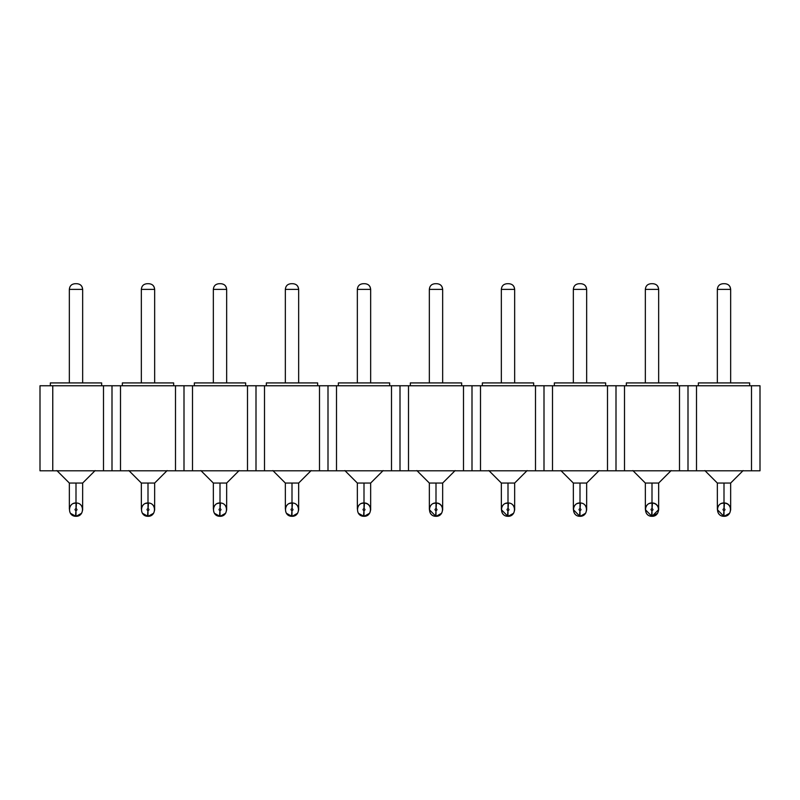 <?xml version="1.0" encoding="UTF-8"?>
<svg xmlns="http://www.w3.org/2000/svg" width="800" height="800" viewBox="0 0 800 800"><rect width="100%" height="100%" fill="white"/><g stroke="black" fill="none" stroke-linecap="round" stroke-linejoin="round"><path stroke-width="1.2" d="M40 470.8L40 385.76L40 470.8L760 470.8L760 385.76L751.5 385.76L751.5 470.8L751.5 385.76L696.5 385.76L696.5 470.8L696.5 385.76L688 385.76L688 470.8L688 385.76L679.5 385.76L679.5 470.8L679.5 385.76L624.5 385.76L624.5 470.8L624.5 385.76L616 385.76L616 470.8L616 385.76L607.5 385.76L607.5 470.8L607.5 385.76L552.5 385.76L552.5 470.8L552.5 385.76L544 385.76L544 470.8L544 385.76L535.5 385.76L535.5 470.8L535.5 385.76L480.5 385.76L480.5 470.8L480.5 385.76L472 385.76L472 470.8L472 385.76L463.5 385.76L463.5 470.8L463.5 385.76L408.5 385.76L408.5 470.8L408.5 385.76L400 385.76L400 470.8L400 385.76L391.5 385.76L391.5 470.8L391.5 385.76L336.5 385.76L336.5 470.8L336.5 385.76L328 385.76L328 470.8L328 385.76L319.5 385.76L319.5 470.8L319.5 385.76L264.5 385.76L264.5 470.8L264.5 385.76L256 385.76L256 470.8L256 385.76L247.5 385.76L247.5 470.8L247.5 385.76L192.5 385.76L192.5 470.8L192.5 385.76L184 385.76L184 470.8L184 385.76L175.5 385.76L175.5 470.8L175.5 385.76L120.5 385.76L120.5 470.8L120.5 385.76L112 385.76L112 470.8L112 385.76L103.5 385.76L103.5 470.8L103.5 385.76L52.76 385.76L52.76 470.8L52.76 385.76L40 385.76L760 385.76L760 470.8L40 470.8M698.35 383.72L698.35 385.76L698.35 382.92L698.35 385.76L698.35 382.92L749.65 382.92L749.65 385.76L749.65 382.92L698.35 382.92M626.35 383.72L626.35 385.76L626.35 382.92L626.35 385.76L626.35 382.92L677.65 382.92L677.65 385.76L677.65 382.92L626.35 382.92M554.35 383.72L554.35 385.76L554.35 382.92L554.35 385.76L554.35 382.92L605.65 382.92L605.65 385.76L605.65 382.92L554.35 382.92M482.35 383.72L482.35 385.76L482.35 382.92L482.35 385.76L482.35 382.92L533.65 382.92L533.65 385.76L533.65 382.92L482.35 382.92M410.35 383.72L410.35 385.76L410.35 382.92L410.35 385.76L410.35 382.92L461.65 382.92L461.65 385.76L461.65 382.92L410.35 382.92M338.35 383.72L338.35 385.76L338.35 382.92L338.35 385.76L338.35 382.92L389.65 382.92L389.65 385.76L389.65 382.92L338.35 382.92M266.35 383.72L266.35 385.76L266.35 382.92L266.35 385.76L266.35 382.92L317.65 382.92L317.65 385.76L317.65 382.92L266.35 382.92M194.35 383.72L194.35 385.76L194.35 382.92L194.35 385.76L194.35 382.92L245.65 382.92L245.65 385.76L245.65 382.92L194.35 382.92M122.35 383.72L122.35 385.76L122.35 382.92L122.35 385.76L122.35 382.92L173.65 382.92L173.65 385.76L173.65 382.92L122.35 382.92M50.35 383.72L50.35 385.76L50.35 382.92L50.35 385.76L50.35 382.92L101.65 382.92L101.65 385.76L101.65 382.92L50.35 382.92M730.66 483.05L743.13 470.58L730.66 483.05L724 483.05L730.66 483.05L730.66 509.63L730.66 489.22M704.87 470.58L717.34 483.05L724 483.05L717.34 483.05L704.87 470.58M658.66 483.05L671.13 470.58L658.66 483.05L652 483.05L658.66 483.05L658.66 509.63L658.66 489.22M632.87 470.58L645.34 483.05L652 483.05L645.34 483.05L632.87 470.58M586.66 483.05L599.13 470.58L586.66 483.05L580 483.05L586.66 483.05L586.66 509.63L586.66 489.22M560.87 470.58L573.34 483.05L580 483.05L573.34 483.05L560.87 470.58M514.66 483.05L527.13 470.58L514.66 483.05L508 483.05L514.66 483.05L514.66 509.63L514.66 489.22M488.87 470.58L501.34 483.05L508 483.05L501.34 483.05L488.87 470.58M442.66 483.05L455.13 470.58L442.66 483.05L436 483.05L442.66 483.05L442.66 509.63L442.66 489.22M416.87 470.58L429.34 483.05L436 483.05L429.34 483.05L416.87 470.58M370.66 483.05L383.13 470.58L370.66 483.05L364 483.05L370.66 483.05L370.66 509.63L370.66 489.22M344.87 470.58L357.34 483.05L364 483.05L357.34 483.05L344.87 470.58M298.66 483.05L311.13 470.58L298.66 483.05L292 483.05L298.66 483.05L298.66 509.63L298.66 489.22M272.87 470.58L285.34 483.05L292 483.05L285.34 483.05L272.87 470.58M226.66 483.05L239.13 470.58L226.66 483.05L220 483.05L226.66 483.05L226.66 509.63L226.66 489.22M200.87 470.58L213.34 483.05L220 483.05L213.34 483.05L200.87 470.58M154.66 483.05L167.13 470.58L154.66 483.05L148 483.05L154.66 483.05L154.64 510.16M128.87 470.58L141.34 483.05L148 483.05L141.34 483.05L128.87 470.58M82.66 483.05L95.13 470.58L82.66 483.05L76 483.05L82.66 483.05L82.64 510.16M56.87 470.58L69.34 483.05L76 483.05L69.34 483.05L56.87 470.58M730.66 289.38L730.66 382.92L730.66 289.38L717.34 289.38L717.34 382.92L717.34 289.38C717.66 285.94 719.55 284.05 723.01 283.71C719.55 284.05 717.66 285.94 717.34 289.38L730.66 289.38C730.34 285.94 728.45 284.05 724.99 283.71C728.45 284.05 730.34 285.94 730.66 289.38C730.31 285.94 728.43 284.05 724.99 283.71C728.38 284.02 730.26 285.91 730.63 289.38C730.34 285.94 728.45 284.05 724.99 283.71L723.01 283.71L724.99 283.71M658.66 289.38L658.66 382.92L658.66 289.38L645.34 289.38L645.34 382.92L645.34 289.38C645.66 285.94 647.55 284.05 651.01 283.71C647.55 284.05 645.66 285.94 645.34 289.38L658.66 289.38C658.34 285.94 656.45 284.05 652.99 283.71C656.45 284.05 658.34 285.94 658.66 289.38C658.31 285.94 656.43 284.05 652.99 283.71C656.38 284.02 658.26 285.91 658.63 289.38C658.34 285.94 656.45 284.05 652.99 283.71L651.01 283.71L652.99 283.71M586.66 289.38L586.66 382.92L586.66 289.38L573.34 289.38L573.34 382.92L573.34 289.38C573.66 285.94 575.55 284.05 579.01 283.71C575.55 284.05 573.66 285.94 573.34 289.38L586.66 289.38C586.34 285.94 584.45 284.05 580.99 283.71C584.45 284.05 586.34 285.94 586.66 289.38C586.31 285.94 584.43 284.05 580.99 283.71C584.38 284.02 586.26 285.91 586.63 289.38M514.66 289.38L514.66 382.92L514.66 289.38L501.34 289.38L501.34 382.92L501.34 289.38C501.66 285.94 503.55 284.05 507.01 283.71C503.55 284.05 501.66 285.94 501.34 289.38L514.66 289.38C514.34 285.94 512.45 284.05 508.99 283.71C512.45 284.05 514.34 285.94 514.66 289.38C514.31 285.94 512.43 284.05 508.99 283.71C512.38 284.02 514.26 285.91 514.63 289.38M442.66 289.38L442.66 382.92L442.66 289.38L429.34 289.38L429.34 382.92L429.34 289.38C429.66 285.94 431.55 284.05 435.01 283.71C431.55 284.05 429.66 285.94 429.34 289.38L442.66 289.38C442.34 285.94 440.45 284.05 436.99 283.71C440.45 284.05 442.34 285.94 442.66 289.38C442.31 285.94 440.43 284.05 436.99 283.71C440.38 284.02 442.26 285.91 442.63 289.38C442.34 285.94 440.45 284.05 436.99 283.71L435.01 283.71L436.99 283.71M370.66 289.38L370.66 382.92L370.66 289.38L357.34 289.38L357.34 382.92L357.34 289.38C357.66 285.94 359.55 284.05 363.01 283.71C359.55 284.05 357.66 285.94 357.34 289.38L370.66 289.38C370.34 285.94 368.45 284.05 364.99 283.71C368.45 284.05 370.34 285.94 370.66 289.38C370.31 285.94 368.43 284.05 364.99 283.71C368.38 284.02 370.26 285.91 370.63 289.38M298.66 289.38L298.66 382.92L298.66 289.38L285.34 289.38L285.34 382.92L285.34 289.38C285.66 285.94 287.55 284.05 291.01 283.71C287.55 284.05 285.66 285.94 285.34 289.38L298.66 289.38C298.34 285.94 296.45 284.05 292.99 283.71C296.45 284.05 298.34 285.94 298.66 289.38C298.31 285.94 296.43 284.05 292.99 283.71C296.38 284.02 298.26 285.91 298.63 289.38M226.66 289.38L226.66 382.92L226.66 289.38L213.34 289.38L213.34 382.92L213.34 289.38C213.66 285.94 215.55 284.05 219.01 283.71C215.55 284.05 213.66 285.94 213.34 289.38L226.66 289.38C226.34 285.94 224.45 284.05 220.99 283.71C224.45 284.05 226.34 285.94 226.66 289.38C226.31 285.94 224.43 284.05 220.99 283.71C224.38 284.02 226.26 285.91 226.63 289.38M154.66 289.38L154.66 382.92L154.66 289.38L141.34 289.38L141.34 382.92L141.34 289.38C141.66 285.94 143.55 284.05 147.01 283.71C143.55 284.05 141.66 285.94 141.34 289.38L154.66 289.38C154.34 285.94 152.45 284.05 148.99 283.71C152.45 284.05 154.34 285.94 154.66 289.38C154.31 285.94 152.43 284.05 148.99 283.71C152.38 284.02 154.26 285.91 154.63 289.38M82.66 289.38L82.66 382.92L82.66 289.38L69.34 289.38L69.34 382.92L69.34 289.38C69.66 285.94 71.55 284.05 75.01 283.71C71.55 284.05 69.66 285.94 69.34 289.38L82.66 289.38C82.34 285.94 80.45 284.05 76.99 283.71C80.45 284.05 82.34 285.94 82.66 289.38C82.31 285.94 80.43 284.05 76.99 283.71C80.38 284.02 82.26 285.91 82.63 289.38M724 489.22C715.41 489.22 715.41 489.22 724 489.22L724 483.05L724 489.22C732.59 489.22 732.59 489.22 724 489.22C715.41 489.22 715.41 489.22 724 489.22L724 502.97L724 489.22C732.59 489.22 732.59 489.22 724 489.22M652 489.22C643.41 489.22 643.41 489.22 652 489.22L652 483.05L652 489.22C660.59 489.22 660.59 489.22 652 489.22C643.41 489.22 643.41 489.22 652 489.22L652 502.97L652 489.22C660.59 489.22 660.59 489.22 652 489.22L652 502.97C643.6 502.65 643.31 516.07 651.54 516.28L651.54 516.28C643.14 516.01 643.78 502.6 652 502.97L652 508.64L652 502.97L650.39 503.17M580 489.22C571.41 489.22 571.41 489.22 580 489.22L580 483.05L580 489.22C588.59 489.22 588.59 489.22 580 489.22C571.41 489.22 571.41 489.22 580 489.22L580 502.97L580 489.22C588.59 489.22 588.59 489.22 580 489.22M508 489.22C499.41 489.22 499.41 489.22 508 489.22L508 483.05L508 489.22C516.59 489.22 516.59 489.22 508 489.22C499.41 489.22 499.41 489.22 508 489.22L508 502.97L508 489.22C516.59 489.22 516.59 489.22 508 489.22L508 502.97C499.6 502.65 499.31 516.07 507.54 516.28L507.54 516.28C499.14 516.01 499.78 502.6 508 502.97L508 508.64L508 502.97L506.39 503.17M436 489.22C427.41 489.22 427.41 489.22 436 489.22L436 483.05L436 489.22C444.59 489.22 444.59 489.22 436 489.22C427.41 489.22 427.41 489.22 436 489.22L436 502.97L436 489.22C444.59 489.22 444.59 489.22 436 489.22M364 489.22C355.41 489.22 355.41 489.22 364 489.22L364 483.05L364 489.22C372.59 489.22 372.59 489.22 364 489.22C355.41 489.22 355.41 489.22 364 489.22L364 502.97L364 489.22C372.59 489.22 372.59 489.22 364 489.22M292 489.22C283.41 489.22 283.41 489.22 292 489.22L292 483.05L292 489.22C300.59 489.22 300.59 489.22 292 489.22C283.41 489.22 283.41 489.22 292 489.22L292 502.97L292 489.22C300.59 489.22 300.59 489.22 292 489.22M220 489.22C211.41 489.22 211.41 489.22 220 489.22L220 483.05L220 489.22C228.59 489.22 228.59 489.22 220 489.22C211.41 489.22 211.41 489.22 220 489.22L220 502.97L220 489.22C228.59 489.22 228.59 489.22 220 489.22M148 489.22C139.41 489.22 139.41 489.22 148 489.22L148 483.05L148 489.22C156.59 489.22 156.59 489.22 148 489.22C139.41 489.22 139.41 489.22 148 489.22L148 502.97L148 489.22C156.59 489.22 156.59 489.22 148 489.22M76 489.22C67.41 489.22 67.41 489.22 76 489.22L76 483.05L76 489.22C84.59 489.22 84.59 489.22 76 489.22C67.41 489.22 67.41 489.22 76 489.22L76 502.97L76 489.22C84.59 489.22 84.59 489.22 76 489.22M579.01 283.71L580.99 283.71L579.01 283.71C575.55 284.05 573.66 285.94 573.34 289.38M507.01 283.71L508.99 283.71L507.01 283.71C503.55 284.05 501.66 285.94 501.34 289.38M364.99 283.71L363.01 283.71L364.99 283.71M292.99 283.71L291.01 283.71L292.99 283.71M219.01 283.71L220.99 283.71L219.01 283.71C215.55 284.05 213.66 285.94 213.34 289.38M148.99 283.71L147.01 283.71L148.99 283.71M76.99 283.71L75.01 283.71L76.99 283.71M723.8 516.29L717.39 509.69M721.41 503.49L724 502.97C715.6 502.65 715.31 516.07 723.54 516.28L723.54 516.28C715.14 516.01 715.78 502.6 724 502.97L724 508.64L724 502.97L722.39 503.17M723.54 516.28L723.93 510.62C722.69 509.91 722.71 509.25 724 508.64L724.46 502.98L724.07 508.64C725.31 509.35 725.29 510.01 724 510.62L724 516.29C732.4 516.61 732.69 503.19 724.46 502.98C732.86 503.25 732.22 516.66 724 516.29L724 516.29M651.8 516.29L645.39 509.69M649.41 503.49L652 502.97C656.02 503.39 658.24 505.61 658.66 509.63L658.64 510.16M651.54 516.28L651.93 510.62C650.69 509.91 650.71 509.25 652 508.64L652.46 502.98L652.07 508.64C653.31 509.35 653.29 510.01 652 510.62L652 516.29C660.4 516.61 660.69 503.19 652.46 502.98C660.86 503.25 660.22 516.66 652 516.29L658.66 509.62M579.8 516.29L573.39 509.69M577.41 503.49L580 502.97C571.6 502.65 571.31 516.07 579.54 516.28L579.54 516.28C571.14 516.01 571.78 502.6 580 502.97L580 508.64L580 502.97L578.39 503.17M579.54 516.28L579.93 510.62C578.69 509.91 578.71 509.25 580 508.64L580.46 502.98L580.07 508.64C581.31 509.35 581.29 510.01 580 510.62L580 516.29C588.4 516.61 588.69 503.19 580.46 502.98C588.86 503.25 588.22 516.66 580 516.29L580 516.29M507.8 516.29L501.39 509.69M505.41 503.49L508.46 502.98C516.86 503.25 516.22 516.66 508 516.29L508 510.62L508 516.29C516.4 516.61 516.69 503.19 508.46 502.98L508.07 508.64C509.31 509.35 509.29 510.01 508 510.62L508 516.29M435.8 516.29L429.39 509.69M433.41 503.49L436 502.97C427.6 502.65 427.31 516.07 435.54 516.28L435.54 516.28C427.14 516.01 427.78 502.6 436 502.97L436 508.64L436 502.97L434.39 503.17M436 516.29L436 516.29C444.4 516.61 444.69 503.19 436.46 502.98L436.07 508.64C437.31 509.35 437.29 510.01 436 510.62L436 516.29L435.93 510.62C434.69 509.91 434.71 509.25 436 508.64L436.46 502.98C444.86 503.25 444.22 516.66 436 516.29L436 510.62L435.6 516.28M363.8 516.29L358.42 513.27M361.41 503.49L364 502.97C355.6 502.65 355.31 516.07 363.54 516.28L363.54 516.28C355.14 516.01 355.78 502.6 364 502.97L364 508.64L364 502.97L362.39 503.17M363.54 516.28L363.93 510.62C362.69 509.91 362.71 509.25 364 508.64L364.46 502.98L364.07 508.64C365.31 509.35 365.29 510.01 364 510.62L364 516.29C372.4 516.61 372.69 503.19 364.46 502.98C372.86 503.25 372.22 516.66 364 516.29L364 516.29M291.8 516.29L286.42 513.27M289.41 503.49L292 502.97C283.6 502.65 283.31 516.07 291.54 516.28L291.54 516.28C283.14 516.01 283.78 502.6 292 502.97L292 508.64L292 502.97L290.39 503.17M291.54 516.28L291.93 510.62C290.69 509.91 290.71 509.25 292 508.64L292.46 502.98L292.07 508.64C293.31 509.35 293.29 510.01 292 510.62L292 516.29C300.4 516.61 300.69 503.19 292.46 502.98C300.86 503.25 300.22 516.66 292 516.29L292 516.29M219.8 516.29L214.42 513.27M217.41 503.49L220 502.97C211.6 502.65 211.31 516.07 219.54 516.28L219.54 516.28C211.14 516.01 211.78 502.6 220 502.97L220 508.64L220 502.97L218.39 503.17M219.54 516.28L219.93 510.62C218.69 509.91 218.71 509.25 220 508.64L220.46 502.98L220.07 508.64C221.31 509.35 221.29 510.01 220 510.62L220 516.29C228.4 516.61 228.69 503.19 220.46 502.98C228.86 503.25 228.22 516.66 220 516.29L220 516.29M147.8 516.29L142.42 513.27M145.41 503.49L148.46 502.98C156.86 503.25 156.22 516.66 148 516.29L148 510.62L147.54 516.28C139.14 516.01 139.78 502.6 148 502.97C139.6 502.65 139.31 516.07 147.54 516.28L148 516.29C156.4 516.61 156.69 503.19 148.46 502.98L148 508.64L148 502.97L146.39 503.17M75.8 516.29L70.42 513.27M73.41 503.49L76 502.97C67.6 502.65 67.31 516.07 75.54 516.28L75.54 516.28C67.14 516.01 67.78 502.6 76 502.97L76 508.64L76 502.97L74.39 503.17M75.54 516.28L75.93 510.62C74.69 509.91 74.71 509.25 76 508.64L76.46 502.98L76.07 508.64C77.31 509.35 77.29 510.01 76 510.62L76 516.29C84.4 516.61 84.69 503.19 76.46 502.98C84.86 503.25 84.22 516.66 76 516.29L76 516.29M724.2 516.29L729.58 513.27M652.2 516.29L657.58 513.27M580.2 516.29L585.58 513.27M508.2 516.29L513.58 513.27M436.2 516.29L441.58 513.27M364.2 516.29L369.58 513.27M292.2 516.29L297.58 513.27M220.2 516.29L225.58 513.27M148.2 516.29L153.58 513.27M76.2 516.29L81.58 513.27M717.36 509.1L717.34 483.05M730.64 510.16L730.66 509.63C730.24 505.61 728.02 503.39 724 502.97L724.46 502.98M645.36 509.1L645.34 483.05M573.36 509.1L573.34 483.05M586.64 510.16L586.66 509.63M501.36 509.1L501.34 483.05M514.64 510.16L514.66 509.63M429.36 509.1L429.34 483.05M442.64 510.16L442.66 509.63C442.24 505.61 440.02 503.39 436 502.97L436.46 502.98M357.36 509.1L357.34 483.05M370.64 510.16L370.66 509.63C370.24 505.61 368.02 503.39 364 502.97L364.46 502.98M285.36 509.1L285.34 483.05M298.64 510.16L298.66 509.63M213.36 509.1L213.34 483.05M226.64 510.16L226.66 509.63M141.36 509.1L141.34 483.05M69.36 509.1L69.34 483.05M507.54 516.28L507.93 510.62C506.69 509.91 506.71 509.25 508 508.64L508.46 502.98M147.54 516.28L147.93 510.62C146.69 509.91 146.71 509.25 148 508.64L148.46 502.98L148.07 508.64C149.31 509.35 149.29 510.01 148 510.62L148 516.29M724 510.62C725.26 510 725.28 509.34 724.07 508.64M724 508.64C722.74 509.26 722.72 509.92 723.93 510.62M652 510.62C653.26 510 653.28 509.34 652.07 508.64M652 508.64C650.74 509.26 650.72 509.92 651.93 510.62M580 510.62C581.26 510 581.28 509.34 580.07 508.64M580 508.64C578.74 509.26 578.72 509.92 579.93 510.62M508 510.62C509.26 510 509.28 509.34 508.07 508.64M508 508.64C506.74 509.26 506.72 509.92 507.93 510.62M436 510.62C437.26 510 437.28 509.34 436.07 508.64M436 508.64C434.74 509.26 434.72 509.92 435.93 510.62M364 510.62C365.26 510 365.28 509.34 364.07 508.64M364 508.64C362.74 509.26 362.72 509.92 363.93 510.62M292 510.62C293.26 510 293.28 509.34 292.07 508.64M292 508.64C290.74 509.26 290.72 509.92 291.93 510.62M220 510.62C221.26 510 221.28 509.34 220.07 508.64M220 508.64C218.74 509.26 218.72 509.92 219.93 510.62M148 510.62C149.26 510 149.28 509.34 148.07 508.64M148 508.64C146.74 509.26 146.72 509.92 147.93 510.62M76 510.62C77.26 510 77.28 509.34 76.07 508.64M76 508.64C74.74 509.26 74.72 509.92 75.93 510.62"/></g></svg>
